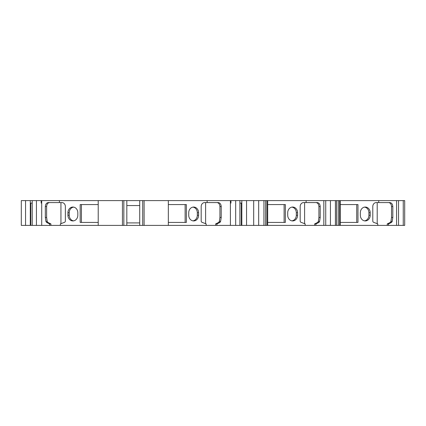 <?xml version="1.0" encoding="UTF-8"?>
<svg xmlns="http://www.w3.org/2000/svg" width="426" height="426" viewBox="0 0 426 426"><rect width="100%" height="100%" fill="white"/><g stroke="black" fill="none" stroke-linecap="round" stroke-linejoin="round"><path stroke-width="0.64" d="M239.891 203.08L241.819 203.08L241.819 225.397L246.553 225.397L246.553 200.603L253.683 200.603L253.683 225.397L246.553 225.397M25.555 200.603L25.555 225.397L21.3 225.397L21.3 200.603L30.289 200.603L30.289 203.08L32.222 203.08M404.7 225.397L404.7 200.603L403.252 200.603L403.252 225.397L404.7 225.397M396.574 200.603L396.574 225.397L398.539 225.397L398.539 200.603L330.443 200.603L330.443 225.397L335.411 225.397L335.411 200.603M340.262 200.603L340.283 225.397L335.411 225.397M340.262 225.397L377.782 225.397L377.782 223.911L373.937 222.425A1.486 1.289 90 0 1 372.787 220.945L372.787 206.551A3.967 3.435 -90 0 1 376.222 202.584L378.73 202.584L378.73 200.603M323.829 200.603L325.73 200.603L325.73 225.397L323.829 225.397L323.829 200.603L253.683 200.603M306.118 200.603L306.118 202.584L303.61 202.584A3.967 3.435 -90 0 0 300.176 206.551L300.176 220.945A1.486 1.289 90 0 0 301.326 222.425L305.17 223.911L305.17 225.397L258.678 225.397L258.678 200.603M239.891 200.603L239.891 225.397L235.685 225.397L235.685 200.603L241.819 200.603L241.819 203.08M235.685 225.397L230.407 225.397L230.407 200.603L230.951 200.603L230.951 203.08L230.407 203.08M230.407 200.603L207.127 200.603L207.127 202.584L204.618 202.584A3.967 3.435 -90 0 0 201.184 206.551L201.184 220.945A1.486 1.289 90 0 0 202.334 222.425L206.179 223.911L206.179 225.397L168.329 225.397L168.329 200.603L41.705 200.603L41.705 225.397L25.555 225.397M168.329 225.397L139.723 225.397L139.723 200.603M139.723 225.397L98.22 225.397L98.22 200.603M36.428 225.397L36.428 200.603L32.222 200.603L32.222 225.397M126.826 225.397L126.826 200.603M139.723 205.561L126.826 205.561M325.73 225.397L330.443 225.397M325.73 200.603L330.443 200.603M398.539 225.397L403.252 225.397M398.539 200.603L403.252 200.603M30.289 200.603L32.222 200.603M30.289 203.08L30.289 225.397M36.428 200.603L41.162 200.603L41.162 203.08L41.705 203.08M41.162 200.603L41.705 200.603M241.819 200.603L246.553 200.603M230.951 200.603L235.685 200.603M258.678 225.397L253.683 225.397M126.826 222.92L139.723 222.92M46.615 217.462L45.332 217.462L45.332 206.551L46.615 206.551L46.615 217.462L47.201 221.36L47.834 222.425L50.902 223.911L49.618 223.911L49.618 225.397L41.705 225.397M49.618 223.911L46.551 222.425L45.917 221.36L45.332 217.462M45.332 206.551C45.518 204.16 46.487 202.84 48.239 202.584L59.416 202.584L59.416 200.603M391.6 222.425L388.528 223.911L387.245 223.911L390.317 222.425L391.6 222.425L392.229 221.36L392.815 217.462L392.815 206.551L391.531 206.551C391.345 204.16 390.376 202.84 388.629 202.584M396.574 225.397L388.528 225.397L388.528 223.911M378.73 202.584L389.912 202.584C391.664 202.84 392.628 204.16 392.815 206.551M318.983 222.425L315.916 223.911L314.633 223.911L317.7 222.425L318.983 222.425L319.617 221.36L320.203 217.462L320.203 206.551L318.92 206.551C318.733 204.16 317.764 202.84 316.012 202.584M323.829 225.397L315.916 225.397L315.916 223.911M306.118 202.584L317.295 202.584C319.047 202.84 320.017 204.16 320.203 206.551M219.997 222.425L216.93 223.911L215.647 223.911L218.714 222.425L219.997 222.425L220.625 221.36L221.211 217.462L221.211 206.551L219.928 206.551C219.741 204.16 218.778 202.84 217.026 202.584M230.407 225.397L216.93 225.397L216.93 223.911M207.127 202.584L218.309 202.584C220.061 202.84 221.025 204.16 221.211 206.551M98.22 222.425L80.179 222.425L80.179 204.571L98.22 204.571M81.419 204.571L81.419 222.425M77.82 215.231L77.82 212.75A5.703 4.942 -90 0 0 73.064 207.052A5.703 4.942 -90 0 0 67.936 212.75L67.936 215.231A5.703 4.942 -90 0 0 73.064 220.929A5.703 4.942 -90 0 0 77.82 215.231M73.682 220.86A5.65 4.894 90 0 1 69.225 215.231L69.225 212.75A5.65 4.894 90 0 1 73.682 207.127M98.22 225.397L60.364 225.397L60.364 223.911L64.209 222.425A1.486 1.289 -90 0 0 65.364 220.945L65.364 206.551A3.967 3.435 90 0 0 61.924 202.584L59.416 202.584M370.21 215.231A5.703 4.942 -90 0 1 365.082 220.929A5.703 4.942 -90 0 1 360.332 215.231L360.332 212.75A5.703 4.942 -90 0 1 365.082 207.052A5.703 4.942 -90 0 1 370.21 212.75L370.21 215.231L368.921 215.231L368.921 212.75A5.65 4.894 90 0 0 364.464 207.127M364.464 220.86A5.65 4.894 90 0 0 368.921 215.231M356.727 222.425L340.283 222.425L357.968 222.425L357.968 204.571L340.283 204.571L356.727 204.571L356.727 222.425M297.598 215.231A5.703 4.942 -90 0 1 292.47 220.929A5.703 4.942 -90 0 1 287.715 215.231L287.715 212.75A5.703 4.942 -90 0 1 292.47 207.052A5.703 4.942 -90 0 1 297.598 212.75L297.598 215.231L296.31 215.231L296.31 212.75A5.65 4.894 90 0 0 291.853 207.127M291.853 220.86A5.65 4.894 90 0 0 296.31 215.231M284.115 222.425L267.672 222.425L285.356 222.425L285.356 204.571L267.672 204.571L284.115 204.571L284.115 222.425M168.329 204.571L186.364 204.571L186.364 222.425L168.329 222.425M185.129 222.425L185.129 204.571M192.861 207.127A5.65 4.894 -90 0 1 197.318 212.75L197.318 215.231A5.65 4.894 -90 0 1 192.861 220.86M198.607 215.231L198.607 212.75A5.703 4.942 90 0 0 193.479 207.052A5.703 4.942 90 0 0 188.729 212.75L188.729 215.231A5.703 4.942 90 0 0 193.479 220.929A5.703 4.942 90 0 0 198.607 215.231L197.318 215.231M207.127 200.603L168.329 200.603M47.834 222.425L46.551 222.425M46.615 206.551C46.801 204.16 47.771 202.84 49.523 202.584M50.902 223.911L50.902 225.397L49.618 225.397M204.618 202.584L205.604 202.584L205.604 223.687M218.714 222.425L219.342 221.36L219.928 217.462L219.928 206.551M216.93 225.397L215.647 225.397L215.647 223.911M317.7 222.425L318.334 221.36L318.92 217.462L318.92 206.551M315.916 225.397L314.633 225.397L314.633 223.911M390.317 222.425L390.946 221.36L391.531 217.462L391.531 206.551M388.528 225.397L387.245 225.397L387.245 223.911M387.245 225.397L377.782 225.397M314.633 225.397L305.17 225.397M241.819 225.397L239.891 225.397M215.647 225.397L206.179 225.397M60.364 225.397L50.902 225.397M60.939 223.687L60.939 202.584M377.207 223.687L377.207 202.584M304.595 223.687L304.595 202.584M241.313 225.397L241.313 203.08M30.794 225.397L30.794 203.08M339.543 225.397L339.543 200.603M338.255 225.397L338.255 200.603M336.556 225.397L336.556 200.603M266.926 225.397L266.926 200.603M265.643 225.397L265.643 200.603M263.944 225.397L263.944 200.603M142.705 225.397L142.705 200.603M144.1 225.397L144.1 200.603M122.443 225.397L122.443 200.603M123.844 225.397L123.844 200.603M69.225 212.75L67.936 212.75M69.225 215.231L67.936 215.231M368.921 212.75L370.21 212.75M296.31 212.75L297.598 212.75M197.318 212.75L198.607 212.75M47.201 221.36L45.917 221.36M219.928 217.462L221.211 217.462M219.342 221.36L220.625 221.36M318.92 217.462L320.203 217.462M318.334 221.36L319.617 221.36M391.531 217.462L392.815 217.462M390.946 221.36L392.229 221.36M267.672 225.397L267.672 200.603"/></g></svg>
